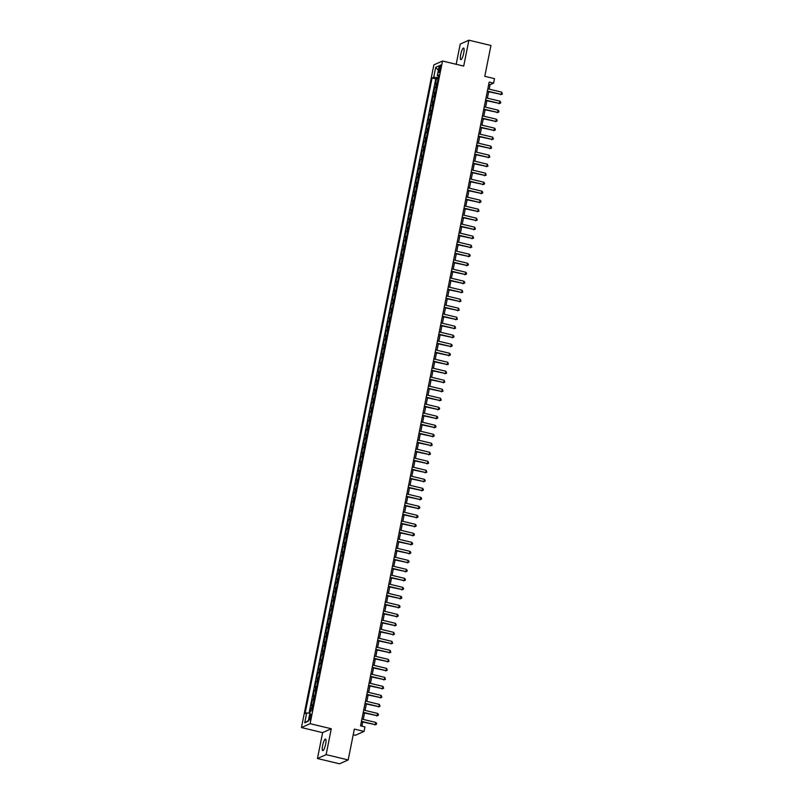 <?xml version="1.0" encoding="UTF-8"?>
<svg xmlns="http://www.w3.org/2000/svg" width="804" height="804" viewBox="0 0 804 804"><rect width="100%" height="100%" fill="white"/><g stroke="black" fill="none" stroke-linecap="round" stroke-linejoin="round"><path stroke-width="1.21" d="M325.63 744.202A5.96 1.317 -76.5 0 0 325.519 739.077A5.96 1.317 -76.5 0 0 322.625 745.539A5.96 1.317 -76.5 0 0 322.746 750.665A5.96 1.317 -76.5 0 0 325.63 744.202M463.707 53.175A5.96 1.317 -76.5 0 0 463.596 48.049A5.96 1.317 -76.5 0 0 460.712 54.511A5.96 1.317 -76.5 0 0 460.823 59.637A5.96 1.317 -76.5 0 0 463.707 53.175M310.967 716.736A2.975 0.663 -76.5 0 0 310.907 714.173A2.975 0.663 -76.5 0 0 309.46 717.409A2.975 0.663 -76.5 0 0 309.52 719.972A2.975 0.663 -76.5 0 0 310.967 716.736M353.217 734.766L355.398 735.288L364.061 731.409L364.956 726.906L360.544 725.851L489.184 82.088L493.596 83.144L494.49 78.641L484.782 76.32L490.942 45.486L468.883 40.2L460.22 44.079L456.18 64.28M317.459 758.514L339.529 763.8L348.192 759.921L326.122 754.634L331.288 728.756L310.113 723.68L301.45 727.56L322.625 732.635L317.459 758.514L326.122 754.634M310.113 723.68L442.522 61.014L433.858 64.893L301.45 727.56M437.205 83.445A3.718 0.613 -168.7 0 0 436.341 83.546L435.487 83.928L436.562 78.531L438.12 78.903M436.492 87.053A3.718 0.613 -168.7 0 0 435.617 87.144L434.763 87.525L436.321 87.897M434.763 87.525L433.688 92.932L434.542 92.55A3.718 0.613 -168.7 0 1 435.406 92.45M433.607 101.455A3.718 0.613 -168.7 0 0 432.743 101.555L431.889 101.937L432.964 96.53L434.522 96.902M431.808 110.46A3.718 0.613 -168.7 0 0 430.944 110.56L430.09 110.942L431.165 105.535L432.723 105.907M430.009 119.464A3.718 0.613 -168.7 0 0 429.145 119.565L428.291 119.947L429.366 114.54L430.924 114.912M428.21 128.469A3.718 0.613 -168.7 0 0 427.346 128.56L426.492 128.941L427.567 123.545L429.125 123.916M426.411 137.474A3.718 0.613 -168.7 0 0 425.547 137.564L424.693 137.946L425.768 132.549L427.326 132.921M424.612 146.469A3.718 0.613 -168.7 0 0 423.748 146.569L422.894 146.951L423.969 141.554L425.527 141.926M422.814 155.473A3.718 0.613 -168.7 0 0 421.949 155.574L421.095 155.956L422.17 150.559L423.728 150.931M421.015 164.478A3.718 0.613 -168.7 0 0 420.15 164.579L419.296 164.961L420.371 159.554L421.929 159.926M419.216 173.483A3.718 0.613 -168.7 0 0 418.351 173.584L417.497 173.965L418.572 168.559L420.13 168.93M417.417 182.488A3.718 0.613 -168.7 0 0 416.552 182.588L415.698 182.97L416.773 177.563L418.331 177.935M415.618 191.493A3.718 0.613 -168.7 0 0 414.753 191.593L413.899 191.975L414.975 186.568L416.532 186.94M413.819 200.497A3.718 0.613 -168.7 0 0 412.954 200.588L412.1 200.98L413.176 195.573L414.733 195.945M412.02 209.502A3.718 0.613 -168.7 0 0 411.156 209.593L410.301 209.975L411.377 204.578L412.934 204.95M410.221 218.497A3.718 0.613 -168.7 0 0 409.357 218.598L408.502 218.979L409.578 213.583L411.135 213.954M408.422 227.502A3.718 0.613 -168.7 0 0 407.558 227.602L406.703 227.984L407.779 222.587L409.336 222.959M406.623 236.507A3.718 0.613 -168.7 0 0 405.759 236.607L404.904 236.989L405.98 231.592L407.538 231.964M404.824 245.511A3.718 0.613 -168.7 0 0 403.96 245.612L403.106 245.994L404.181 240.587L405.739 240.959M403.025 254.516A3.718 0.613 -168.7 0 0 402.161 254.617L401.307 254.999L402.382 249.592L403.94 249.964M401.226 263.521A3.718 0.613 -168.7 0 0 400.362 263.622L399.508 264.003L400.583 258.597L402.141 258.968M399.427 272.526A3.718 0.613 -168.7 0 0 398.563 272.626L397.709 273.008L398.784 267.601L400.332 267.973M397.628 281.531A3.718 0.613 -168.7 0 0 396.764 281.621L395.91 282.003L396.985 276.606L398.533 276.978M395.829 290.535A3.718 0.613 -168.7 0 0 394.965 290.626L394.111 291.008L395.186 285.611L396.734 285.983M394.03 299.53A3.718 0.613 -168.7 0 0 393.166 299.631L392.312 300.013L393.387 294.616L394.935 294.988M392.231 308.535A3.718 0.613 -168.7 0 0 391.367 308.635L390.513 309.017L391.588 303.621L393.136 303.992M390.432 317.54A3.718 0.613 -168.7 0 0 389.568 317.64L388.714 318.022L389.789 312.615L391.337 312.987M388.633 326.545A3.718 0.613 -168.7 0 0 387.769 326.645L386.915 327.027L387.99 321.62L389.538 321.992M386.835 335.549A3.718 0.613 -168.7 0 0 385.97 335.65L385.116 336.032L386.191 330.625L387.739 330.997M385.036 344.554A3.718 0.613 -168.7 0 0 384.171 344.655L383.317 345.037L384.392 339.63L385.94 340.002M383.237 353.559A3.718 0.613 -168.7 0 0 382.372 353.649L381.518 354.041L382.593 348.634L384.141 349.006M381.438 362.564A3.718 0.613 -168.7 0 0 380.573 362.654L379.709 363.036L380.794 357.639L382.342 358.011M379.639 371.559A3.718 0.613 -168.7 0 0 378.774 371.659L377.91 372.041L378.996 366.644L380.543 367.016M377.84 380.563A3.718 0.613 -168.7 0 0 376.965 380.664L376.111 381.046L377.197 375.649L378.744 376.021M376.041 389.568A3.718 0.613 -168.7 0 0 375.166 389.669L374.312 390.051L375.398 384.654L376.945 385.026M374.242 398.573A3.718 0.613 -168.7 0 0 373.368 398.673L372.513 399.055L373.599 393.648L375.146 394.02M372.443 407.578A3.718 0.613 -168.7 0 0 371.569 407.678L370.714 408.06L371.8 402.653L373.347 403.025M370.644 416.583A3.718 0.613 -168.7 0 0 369.77 416.683L368.915 417.065L370.001 411.658L371.548 412.03M368.845 425.587A3.718 0.613 -168.7 0 0 367.971 425.688L367.116 426.07L368.202 420.663L369.75 421.035M367.046 434.592A3.718 0.613 -168.7 0 0 366.172 434.683L365.317 435.064L366.403 429.668L367.951 430.039M365.247 443.597A3.718 0.613 -168.7 0 0 364.373 443.687L363.519 444.069L364.604 438.672L366.152 439.044M363.448 452.592A3.718 0.613 -168.7 0 0 362.574 452.692L361.72 453.074L362.805 447.677L364.353 448.049M361.649 461.596A3.718 0.613 -168.7 0 0 360.775 461.697L359.921 462.079L361.006 456.682L362.554 457.054M359.85 470.601A3.718 0.613 -168.7 0 0 358.976 470.702L358.122 471.084L359.207 465.677L360.755 466.049M358.051 479.606A3.718 0.613 -168.7 0 0 357.177 479.707L356.323 480.088L357.408 474.682L358.956 475.053M356.252 488.611A3.718 0.613 -168.7 0 0 355.378 488.711L354.524 489.093L355.609 483.686L357.157 484.058M354.453 497.616A3.718 0.613 -168.7 0 0 353.579 497.716L352.725 498.098L353.81 492.691L355.358 493.063M352.654 506.62A3.718 0.613 -168.7 0 0 351.78 506.711L350.926 507.103L352.011 501.696L353.559 502.068M350.856 515.625A3.718 0.613 -168.7 0 0 349.981 515.716L349.127 516.098L350.212 510.701L351.76 511.073M349.057 524.62A3.718 0.613 -168.7 0 0 348.182 524.721L347.328 525.102L348.413 519.706L349.961 520.077M347.258 533.625A3.718 0.613 -168.7 0 0 346.383 533.725L345.529 534.107L346.614 528.71L348.162 529.082M345.459 542.63A3.718 0.613 -168.7 0 0 344.584 542.73L343.73 543.112L344.815 537.715L346.363 538.087M343.66 551.634A3.718 0.613 -168.7 0 0 342.785 551.735L341.931 552.117L343.017 546.71L344.564 547.082M341.861 560.639A3.718 0.613 -168.7 0 0 340.986 560.74L340.132 561.122L341.218 555.715L342.765 556.087M340.062 569.644A3.718 0.613 -168.7 0 0 339.187 569.745L338.333 570.126L339.419 564.72L340.966 565.091M338.263 578.649A3.718 0.613 -168.7 0 0 337.389 578.749L336.534 579.131L337.62 573.724L339.167 574.096M336.464 587.654A3.718 0.613 -168.7 0 0 335.59 587.744L334.735 588.126L335.821 582.729L337.368 583.101M334.655 596.658A3.718 0.613 -168.7 0 0 333.791 596.749L332.936 597.131L334.022 591.734L335.569 592.106M332.856 605.653A3.718 0.613 -168.7 0 0 331.992 605.754L331.137 606.136L332.213 600.739L333.771 601.111M331.057 614.658A3.718 0.613 -168.7 0 0 330.193 614.759L329.338 615.14L330.414 609.744L331.972 610.115M329.258 623.663A3.718 0.613 -168.7 0 0 328.394 623.763L327.54 624.145L328.615 618.738L330.173 619.11M327.459 632.668A3.718 0.613 -168.7 0 0 326.595 632.768L325.741 633.15L326.816 627.743L328.374 628.115M325.66 641.672A3.718 0.613 -168.7 0 0 324.796 641.773L323.942 642.155L325.017 636.748L326.575 637.12M323.861 650.677A3.718 0.613 -168.7 0 0 322.997 650.778L322.143 651.16L323.218 645.753L324.776 646.125M322.062 659.682A3.718 0.613 -168.7 0 0 321.198 659.772L320.344 660.164L321.419 654.757L322.977 655.129M320.263 668.687A3.718 0.613 -168.7 0 0 319.399 668.777L318.545 669.159L319.62 663.762L321.178 664.134M318.464 677.682A3.718 0.613 -168.7 0 0 317.6 677.782L316.746 678.164L317.821 672.767L319.379 673.139M316.665 686.686A3.718 0.613 -168.7 0 0 315.801 686.787L314.947 687.169L316.022 681.772L317.58 682.144M314.866 695.691A3.718 0.613 -168.7 0 0 314.002 695.792L313.148 696.174L314.223 690.777L315.781 691.149M313.068 704.696A3.718 0.613 -168.7 0 0 312.203 704.796L311.349 705.178L312.424 699.771L313.982 700.143M439.225 68.149L438.823 70.129A2.884 0.643 -76.5 0 0 438.883 72.611A2.884 0.643 -76.5 0 0 440.28 69.476L440.672 67.496A2.884 0.643 -76.5 0 0 440.622 65.013A2.884 0.643 -76.5 0 0 439.225 68.149L440.481 68.451M438.471 76.249L438.18 77.686L433.718 77.254L432.07 77.988L305.058 713.64L306.696 712.907L304.716 722.816L308.274 721.218L310.254 711.319L311.892 710.585L438.914 74.933L437.275 75.666L438.632 76.33M433.718 77.254L435.688 67.355L439.255 65.757L437.275 75.666M436.562 78.531L435.778 78.872L309.048 713.138M312.354 708.294A3.718 0.613 11.3 0 0 311.48 708.394L310.625 708.776L309.741 713.198M312.424 699.771L313.279 699.39A3.718 0.613 11.3 0 1 314.153 699.299M314.223 690.777L315.078 690.385A3.718 0.613 11.3 0 1 315.952 690.294M316.022 681.772L316.876 681.39A3.718 0.613 11.3 0 1 317.751 681.289M317.821 672.767L318.675 672.385A3.718 0.613 11.3 0 1 319.55 672.285M319.62 663.762L320.474 663.38A3.718 0.613 11.3 0 1 321.349 663.28M321.419 654.757L322.273 654.376A3.718 0.613 11.3 0 1 323.148 654.275M323.218 645.753L324.072 645.371A3.718 0.613 11.3 0 1 324.947 645.27M325.017 636.748L325.871 636.366A3.718 0.613 11.3 0 1 326.746 636.265M326.816 627.743L327.67 627.361A3.718 0.613 11.3 0 1 328.545 627.271M328.615 618.738L329.469 618.356A3.718 0.613 11.3 0 1 330.343 618.266M330.414 609.744L331.278 609.362A3.718 0.613 11.3 0 1 332.142 609.261M332.213 600.739L333.077 600.357A3.718 0.613 11.3 0 1 333.941 600.256M334.022 591.734L334.876 591.352A3.718 0.613 11.3 0 1 335.74 591.252M335.821 582.729L336.675 582.347A3.718 0.613 11.3 0 1 337.539 582.247M337.62 573.724L338.474 573.342A3.718 0.613 11.3 0 1 339.338 573.242M339.419 564.72L340.273 564.338A3.718 0.613 11.3 0 1 341.137 564.237M341.218 555.715L342.072 555.333A3.718 0.613 11.3 0 1 342.936 555.232M343.017 546.71L343.871 546.328A3.718 0.613 11.3 0 1 344.735 546.238M344.815 537.715L345.67 537.323A3.718 0.613 11.3 0 1 346.534 537.233M346.614 528.71L347.469 528.328A3.718 0.613 11.3 0 1 348.333 528.228M348.413 519.706L349.268 519.324A3.718 0.613 11.3 0 1 350.132 519.223M350.212 510.701L351.067 510.319A3.718 0.613 11.3 0 1 351.931 510.218M352.011 501.696L352.866 501.314A3.718 0.613 11.3 0 1 353.73 501.214M353.81 492.691L354.664 492.309A3.718 0.613 11.3 0 1 355.529 492.209M355.609 483.686L356.463 483.304A3.718 0.613 11.3 0 1 357.328 483.204M357.408 474.682L358.262 474.3A3.718 0.613 11.3 0 1 359.127 474.209M359.207 465.677L360.061 465.295A3.718 0.613 11.3 0 1 360.926 465.204M361.006 456.682L361.86 456.3A3.718 0.613 11.3 0 1 362.725 456.2M362.805 447.677L363.659 447.295A3.718 0.613 11.3 0 1 364.524 447.195M364.604 438.672L365.458 438.291A3.718 0.613 11.3 0 1 366.322 438.19M366.403 429.668L367.257 429.286A3.718 0.613 11.3 0 1 368.121 429.185M368.202 420.663L369.056 420.281A3.718 0.613 11.3 0 1 369.92 420.18M370.001 411.658L370.855 411.276A3.718 0.613 11.3 0 1 371.719 411.176M371.8 402.653L372.654 402.271A3.718 0.613 11.3 0 1 373.518 402.171M373.599 393.648L374.453 393.267A3.718 0.613 11.3 0 1 375.317 393.176M375.398 384.654L376.252 384.262A3.718 0.613 11.3 0 1 377.116 384.171M377.197 375.649L378.051 375.267A3.718 0.613 11.3 0 1 378.915 375.166M378.996 366.644L379.85 366.262A3.718 0.613 11.3 0 1 380.714 366.162M380.794 357.639L381.649 357.257A3.718 0.613 11.3 0 1 382.513 357.157M382.593 348.634L383.448 348.253A3.718 0.613 11.3 0 1 384.312 348.152M384.392 339.63L385.247 339.248A3.718 0.613 11.3 0 1 386.111 339.147M386.191 330.625L387.046 330.243A3.718 0.613 11.3 0 1 387.91 330.142M387.99 321.62L388.845 321.238A3.718 0.613 11.3 0 1 389.709 321.148M389.789 312.615L390.643 312.233A3.718 0.613 11.3 0 1 391.508 312.143M391.588 303.621L392.442 303.239A3.718 0.613 11.3 0 1 393.307 303.138M393.387 294.616L394.241 294.234A3.718 0.613 11.3 0 1 395.106 294.133M395.186 285.611L396.04 285.229A3.718 0.613 11.3 0 1 396.905 285.129M396.985 276.606L397.839 276.224A3.718 0.613 11.3 0 1 398.704 276.124M398.784 267.601L399.638 267.219A3.718 0.613 11.3 0 1 400.503 267.119M400.583 258.597L401.437 258.215A3.718 0.613 11.3 0 1 402.301 258.114M402.382 249.592L403.236 249.21A3.718 0.613 11.3 0 1 404.1 249.109M404.181 240.587L405.035 240.205A3.718 0.613 11.3 0 1 405.899 240.115M405.98 231.592L406.834 231.2A3.718 0.613 11.3 0 1 407.698 231.11M407.779 222.587L408.633 222.205A3.718 0.613 11.3 0 1 409.507 222.105M409.578 213.583L410.432 213.201A3.718 0.613 11.3 0 1 411.306 213.1M411.377 204.578L412.231 204.196A3.718 0.613 11.3 0 1 413.105 204.095M413.176 195.573L414.03 195.191A3.718 0.613 11.3 0 1 414.904 195.091M414.975 186.568L415.829 186.186A3.718 0.613 11.3 0 1 416.703 186.086M416.773 177.563L417.628 177.181A3.718 0.613 11.3 0 1 418.502 177.081M418.572 168.559L419.427 168.177A3.718 0.613 11.3 0 1 420.301 168.086M420.371 159.554L421.226 159.172A3.718 0.613 11.3 0 1 422.1 159.081M422.17 150.559L423.025 150.177A3.718 0.613 11.3 0 1 423.899 150.077M423.969 141.554L424.824 141.172A3.718 0.613 11.3 0 1 425.698 141.072M425.768 132.549L426.622 132.168A3.718 0.613 11.3 0 1 427.497 132.067M427.567 123.545L428.421 123.163A3.718 0.613 11.3 0 1 429.296 123.062M429.366 114.54L430.22 114.158A3.718 0.613 11.3 0 1 431.095 114.057M431.165 105.535L432.019 105.153A3.718 0.613 11.3 0 1 432.894 105.053M432.964 96.53L433.818 96.148A3.718 0.613 11.3 0 1 434.693 96.048M364.061 731.409L354.353 729.087L348.192 759.921M442.522 61.014L463.707 66.089L468.883 40.2M489.194 89.154L490.078 84.721L493.596 83.144M361.911 726.173L362.735 722.042M363.257 719.409L364.534 713.037M365.056 710.404L366.333 704.043M366.855 701.4L368.131 695.038M368.654 692.395L369.93 686.033M370.453 683.4L371.729 677.028M372.252 674.395L373.528 668.024M374.051 665.39L375.327 659.019M375.85 656.386L377.126 650.014M377.649 647.381L378.925 641.009M379.448 638.376L380.724 632.004M381.247 629.371L382.523 623.01M383.046 620.366L384.322 614.005M384.845 611.372L386.121 605M386.644 602.367L387.92 595.995M388.443 593.362L389.719 586.99M390.241 584.357L391.518 577.986M392.04 575.352L393.317 568.981M393.839 566.348L395.116 559.976M395.638 557.343L396.915 550.981M397.437 548.338L398.714 541.976M399.236 539.333L400.513 532.972M401.035 530.338L402.312 523.967M402.834 521.334L404.111 514.962M404.633 512.329L405.909 505.957M406.432 503.324L407.708 496.952M408.231 494.319L409.507 487.948M410.04 485.314L411.306 478.943M411.839 476.31L413.105 469.948M413.638 467.305L414.904 460.943M415.437 458.31L416.703 451.938M417.236 449.305L418.502 442.934M419.035 440.301L420.301 433.929M420.834 431.296L422.1 424.924M422.633 422.291L423.899 415.919M424.432 413.286L425.698 406.914M426.231 404.281L427.497 397.92M428.029 395.277L429.296 388.915M429.828 386.272L431.095 379.91M431.627 377.277L432.894 370.905M433.426 368.272L434.693 361.9M435.225 359.267L436.492 352.896M437.024 350.263L438.291 343.891M438.823 341.258L440.089 334.886M440.622 332.253L441.888 325.881M442.421 323.248L443.687 316.887M444.22 314.243L445.486 307.882M446.019 305.249L447.285 298.877M447.818 296.244L449.084 289.872M449.617 287.239L450.883 280.867M451.416 278.234L452.682 271.863M453.215 269.229L454.481 262.858M455.014 260.225L456.29 253.853M456.813 251.22L458.089 244.858M458.612 242.215L459.888 235.853M460.411 233.21L461.687 226.849M462.21 224.215L463.486 217.844M464.008 215.211L465.285 208.839M465.807 206.206L467.084 199.834M467.606 197.201L468.883 190.829M469.405 188.196L470.682 181.825M471.204 179.191L472.481 172.82M473.003 170.187L474.28 163.825M474.802 161.182L476.079 154.82M476.601 152.187L477.877 145.815M478.4 143.182L479.676 136.811M480.199 134.178L481.475 127.806M481.998 125.173L483.274 118.801M483.797 116.168L485.073 109.796M485.596 107.163L486.872 100.791M487.395 98.158L488.671 91.797M488.721 84.39L490.078 84.721M435.778 78.872L432.07 77.988M310.625 708.776L312.183 709.148M306.696 712.907L309.872 713.218M438.361 70.219L435.688 67.355M304.716 722.816L308.414 720.555M331.288 728.756L322.625 732.635M487.304 91.465L501.264 94.41L487.385 91.083M501.716 92.158L502.379 94.088L501.264 94.41L501.716 92.158L487.837 88.832M502.379 94.088L500.681 94.671M485.505 100.47L499.465 103.414L485.586 100.088M499.917 101.163L500.751 102.188L500.57 103.083L499.465 103.414L499.917 101.163L486.038 97.837M500.57 103.083L498.882 103.676M483.706 109.475L497.666 112.409L483.787 109.093M498.118 110.158L498.952 111.193L498.771 112.088L497.666 112.409L498.118 110.158L484.239 106.842M498.771 112.088L497.083 112.671M481.908 118.479L495.867 121.414L481.988 118.098M496.319 119.163L497.153 120.198L496.972 121.092L495.867 121.414L496.319 119.163L482.44 115.846M496.972 121.092L495.284 121.675M480.109 127.484L494.068 130.419L480.189 127.092M494.52 128.168L495.354 129.203L495.174 130.097L494.068 130.419L494.52 128.168L480.641 124.841M495.174 130.097L493.485 130.68M478.31 136.479L492.269 139.424L478.39 136.097M492.721 137.172L493.375 139.102L492.269 139.424L492.721 137.172L478.842 133.846M493.375 139.102L491.686 139.685M476.511 145.484L490.47 148.428L476.591 145.102M490.922 146.177L491.576 148.107L490.47 148.428L490.922 146.177L477.043 142.851M491.576 148.107L489.887 148.69M474.712 154.489L488.671 157.433L474.792 154.107M489.123 155.182L489.777 157.112L488.671 157.433L489.123 155.182L475.244 151.855M489.777 157.112L488.088 157.695M472.913 163.493L486.872 166.438L472.993 163.112M487.324 164.187L487.978 166.116L486.872 166.438L487.324 164.187L473.445 160.86M487.978 166.116L486.289 166.699M471.114 172.498L485.073 175.443L471.194 172.116M485.526 173.192L486.179 175.121L485.073 175.443L485.526 173.192L471.646 169.865M486.179 175.121L484.49 175.704M469.315 181.503L483.274 184.438L469.395 181.121M483.727 182.186L484.561 183.222L484.38 184.116L483.274 184.438L483.727 182.186L469.848 178.87M484.38 184.116L482.691 184.709M467.516 190.508L481.475 193.442L467.596 190.126M481.928 191.191L482.762 192.226L482.581 193.121L481.475 193.442L481.928 191.191L468.049 187.875M482.581 193.121L480.892 193.704M465.717 199.513L479.676 202.447L465.797 199.121M480.129 200.196L480.963 201.231L480.782 202.126L479.676 202.447L480.129 200.196L466.25 196.869M480.782 202.126L479.094 202.708M463.918 208.517L477.877 211.452L463.998 208.125M478.33 209.201L478.983 211.13L477.877 211.452L478.33 209.201L464.441 205.874M478.983 211.13L477.295 211.713M462.119 217.512L476.079 220.457L462.199 217.13M476.531 218.206L477.184 220.135L476.079 220.457L476.531 218.206L462.642 214.879M477.184 220.135L475.496 220.718M460.32 226.517L474.28 229.462L460.401 226.135M474.732 227.21L475.385 229.14L474.28 229.462L474.732 227.21L460.843 223.884M475.385 229.14L473.697 229.723M458.521 235.522L472.481 238.466L458.602 235.14M472.933 236.215L473.586 238.145L472.481 238.466L472.933 236.215L459.044 232.889M473.586 238.145L471.898 238.728M456.722 244.527L470.682 247.471L456.803 244.145M471.134 245.22L471.787 247.15L470.682 247.471L471.134 245.22L457.245 241.893M471.787 247.15L470.099 247.732M454.923 253.531L468.883 256.476L455.004 253.149M469.335 254.225L470.169 255.25L469.988 256.144L468.883 256.476L469.335 254.225L455.446 250.898M469.988 256.144L468.3 256.737M453.124 262.536L467.084 265.471L453.205 262.154M467.536 263.22L468.37 264.255L468.189 265.149L467.084 265.471L467.536 263.22L453.647 259.903M468.189 265.149L466.501 265.732M451.325 271.541L465.285 274.476L451.406 271.159M465.737 272.224L466.571 273.259L466.39 274.154L465.285 274.476L465.737 272.224L451.848 268.908M466.39 274.154L464.702 274.737M449.526 280.546L463.486 283.48L449.607 280.154M463.938 281.229L464.772 282.264L464.591 283.159L463.486 283.48L463.938 281.229L450.049 277.903M464.591 283.159L462.903 283.742M447.727 289.541L461.687 292.485L447.808 289.159M462.139 290.234L462.792 292.164L461.687 292.485L462.139 290.234L448.25 286.907M462.792 292.164L461.104 292.746M445.929 298.545L459.888 301.49L446.009 298.163M460.34 299.239L460.993 301.168L459.888 301.49L460.34 299.239L446.451 295.912M460.993 301.168L459.305 301.751M444.13 307.55L458.089 310.495L444.21 307.168M458.541 308.244L459.195 310.173L458.089 310.495L458.541 308.244L444.652 304.917M459.195 310.173L457.506 310.756M442.331 316.555L456.29 319.5L442.411 316.173M456.742 317.248L457.396 319.178L456.29 319.5L456.742 317.248L442.853 313.922M457.396 319.178L455.707 319.761M440.532 325.56L454.491 328.504L440.612 325.178M454.943 326.253L455.597 328.183L454.491 328.504L454.943 326.253L441.054 322.927M455.597 328.183L453.908 328.766M438.733 334.564L452.692 337.499L438.813 334.183M453.144 335.248L453.979 336.283L453.798 337.177L452.692 337.499L453.144 335.248L439.255 331.931M453.798 337.177L452.109 337.77M436.934 343.569L450.893 346.504L437.014 343.187M451.345 344.253L452.18 345.288L451.999 346.182L450.893 346.504L451.345 344.253L437.456 340.936M451.999 346.182L450.31 346.765M435.135 352.574L449.094 355.509L435.215 352.182M449.547 353.257L450.381 354.293L450.2 355.187L449.094 355.509L449.547 353.257L435.657 349.931M450.2 355.187L448.511 355.77M433.336 361.579L447.295 364.513L433.406 361.187M447.748 362.262L448.401 364.192L447.295 364.513L447.748 362.262L433.858 358.936M448.401 364.192L446.712 364.775M431.537 370.574L445.496 373.518L431.607 370.192M445.949 371.267L446.602 373.197L445.496 373.518L445.949 371.267L432.06 367.941M446.602 373.197L444.913 373.78M429.738 379.578L443.697 382.523L429.808 379.197M444.15 380.272L444.803 382.201L443.697 382.523L444.15 380.272L430.261 376.945M444.803 382.201L443.115 382.784M427.939 388.583L441.898 391.528L428.009 388.201M442.351 389.277L443.004 391.206L441.898 391.528L442.351 389.277L428.462 385.95M443.004 391.206L441.316 391.789M426.14 397.588L440.1 400.533L426.21 397.206M440.552 398.281L441.205 400.211L440.1 400.533L440.552 398.281L426.663 394.955M441.205 400.211L439.517 400.794M424.341 406.593L438.301 409.537L424.411 406.211M438.753 407.286L439.587 408.311L439.406 409.206L438.301 409.537L438.753 407.286L424.864 403.96M439.406 409.206L437.718 409.799M422.542 415.598L436.502 418.532L422.613 415.216M436.954 416.281L437.788 417.316L437.607 418.211L436.502 418.532L436.954 416.281L423.065 412.965M437.607 418.211L435.919 418.794M420.743 424.602L434.703 427.537L420.814 424.221M435.155 425.286L435.989 426.321L435.808 427.215L434.703 427.537L435.155 425.286L421.266 421.969M435.808 427.215L434.12 427.798M418.944 433.607L432.904 436.542L419.015 433.215M433.356 434.291L434.19 435.326L434.009 436.22L432.904 436.542L433.356 434.291L419.467 430.964M434.009 436.22L432.321 436.803M417.145 442.602L431.105 445.547L417.216 442.22M431.557 443.295L432.21 445.225L431.105 445.547L431.557 443.295L417.668 439.969M432.21 445.225L430.522 445.808M415.346 451.607L429.306 454.551L415.417 451.225M429.758 452.3L430.411 454.23L429.306 454.551L429.758 452.3L415.869 448.974M430.411 454.23L428.723 454.813M413.547 460.612L427.507 463.556L413.618 460.23M427.959 461.305L428.612 463.235L427.507 463.556L427.959 461.305L414.07 457.978M428.612 463.235L426.924 463.818M411.748 469.616L425.708 472.561L411.819 469.234M426.16 470.31L426.813 472.239L425.708 472.561L426.16 470.31L412.271 466.983M426.813 472.239L425.125 472.822M409.95 478.621L423.909 481.566L410.02 478.239M424.351 479.315L425.195 480.34L425.014 481.244L423.909 481.566L424.351 479.315L410.472 475.988M425.014 481.244L423.316 481.827M408.151 487.626L422.11 490.561L408.221 487.244M422.552 488.309L423.396 489.345L423.216 490.239L422.11 490.561L422.552 488.309L408.673 484.993M423.216 490.239L421.517 490.832M406.352 496.631L420.311 499.565L406.422 496.249M420.753 497.314L421.597 498.349L421.417 499.244L420.311 499.565L420.753 497.314L406.874 493.998M421.417 499.244L419.718 499.827M404.553 505.636L418.512 508.57L404.623 505.244M418.954 506.319L419.799 507.354L419.618 508.249L418.512 508.57L418.954 506.319L405.075 503.002M419.618 508.249L417.919 508.831M402.754 514.64L416.713 517.575L402.824 514.248M417.155 515.324L418 516.349L417.819 517.253L416.713 517.575L417.155 515.324L403.276 511.997M417.819 517.253L416.12 517.836M400.955 523.635L414.914 526.58L401.025 523.253M415.356 524.329L416.201 525.354L416.02 526.258L414.914 526.58L415.356 524.329L401.477 521.002M416.02 526.258L414.321 526.841M399.156 532.64L413.115 535.585L399.226 532.258M413.557 533.333L414.402 534.358L414.221 535.263L413.115 535.585L413.557 533.333L399.678 530.007M414.221 535.263L412.522 535.846M397.357 541.645L411.316 544.589L397.427 541.263M411.759 542.338L412.603 543.363L412.422 544.268L411.316 544.589L411.759 542.338L397.879 539.012M412.422 544.268L410.723 544.851M395.558 550.65L409.517 553.594L395.628 550.268M409.96 551.343L410.804 552.368L410.623 553.273L409.517 553.594L409.96 551.343L396.081 548.016M410.623 553.273L408.924 553.856M393.759 559.654L407.718 562.599L393.829 559.272M408.161 560.348L409.005 561.373L408.824 562.267L407.718 562.599L408.161 560.348L394.282 557.021M408.824 562.267L407.125 562.86M391.96 568.659L405.919 571.594L392.03 568.277M406.362 569.343L407.206 570.378L407.025 571.272L405.919 571.594L406.362 569.343L392.483 566.026M407.025 571.272L405.327 571.855M390.151 577.664L404.121 580.599L390.231 577.282M404.563 578.347L405.407 579.382L405.226 580.277L404.121 580.599L404.563 578.347L390.684 575.031M405.226 580.277L403.528 580.86M388.352 586.669L402.322 589.603L388.432 586.277M402.764 587.352L403.608 588.387L403.427 589.282L402.322 589.603L402.764 587.352L388.885 584.026M403.427 589.282L401.729 589.865M386.553 595.663L400.523 598.608L386.634 595.282M400.965 596.357L401.809 597.382L401.628 598.287L400.523 598.608L400.965 596.357L387.086 593.03M401.628 598.287L399.93 598.869M384.754 604.668L398.724 607.613L384.835 604.286M399.166 605.362L400.01 606.387L399.829 607.291L398.724 607.613L399.166 605.362L385.287 602.035M399.829 607.291L398.131 607.874M382.955 613.673L396.925 616.618L383.036 613.291M397.367 614.367L398.211 615.392L398.03 616.296L396.925 616.618L397.367 614.367L383.488 611.04M398.03 616.296L396.332 616.879M381.156 622.678L395.116 625.623L381.237 622.296M395.568 623.371L396.231 625.301L395.116 625.623L395.568 623.371L381.689 620.045M396.231 625.301L394.533 625.884M379.357 631.683L393.317 634.627L379.438 631.301M393.769 632.376L394.432 634.306L393.317 634.627L393.769 632.376L379.89 629.05M394.432 634.306L392.734 634.889M377.558 640.687L391.518 643.622L377.639 640.306M391.97 641.371L392.633 643.3L391.518 643.622L391.97 641.371L378.091 638.054M392.633 643.3L390.935 643.893M375.759 649.692L389.719 652.627L375.84 649.31M390.171 650.376L390.834 652.305L389.719 652.627L390.171 650.376L376.292 647.059M390.834 652.305L389.136 652.888M373.96 658.697L387.92 661.632L374.041 658.305M388.372 659.38L389.035 661.31L387.92 661.632L388.372 659.38L374.493 656.064M389.035 661.31L387.337 661.893M372.162 667.702L386.121 670.636L372.242 667.31M386.573 668.385L387.237 670.315L386.121 670.636L386.573 668.385L372.694 665.059M387.237 670.315L385.538 670.898M370.363 676.697L384.322 679.641L370.443 676.315M384.774 677.39L385.438 679.32L384.322 679.641L384.774 677.39L370.895 674.064M385.438 679.32L383.739 679.903M368.564 685.701L382.523 688.646L368.644 685.32M382.975 686.395L383.639 688.324L382.523 688.646L382.975 686.395L369.096 683.068M383.639 688.324L381.94 688.907M366.765 694.706L380.724 697.651L366.845 694.324M381.176 695.4L381.84 697.329L380.724 697.651L381.176 695.4L367.297 692.073M381.84 697.329L380.141 697.912M364.966 703.711L378.925 706.656L365.046 703.329M379.377 704.404L380.031 706.334L378.925 706.656L379.377 704.404L365.498 701.078M380.031 706.334L378.342 706.917M363.167 712.716L377.126 715.66L363.247 712.334M377.578 713.409L378.413 714.434L378.232 715.329L377.126 715.66L377.578 713.409L363.699 710.083M378.232 715.329L376.543 715.922M361.368 721.721L375.327 724.655L361.448 721.339M375.78 722.404L376.614 723.439L376.433 724.334L375.327 724.655L375.78 722.404L361.9 719.088M376.433 724.334L374.744 724.917M435.617 87.144L436.341 83.546M311.48 708.394L312.203 704.796M313.279 699.39L314.002 695.792M315.078 690.385L315.801 686.787M316.876 681.39L317.6 677.782M318.675 672.385L319.399 668.777M320.474 663.38L321.198 659.772M322.273 654.376L322.997 650.778M324.072 645.371L324.796 641.773M325.871 636.366L326.595 632.768M327.67 627.361L328.394 623.763M329.469 618.356L330.193 614.759M331.278 609.362L331.992 605.754M333.077 600.357L333.791 596.749M334.876 591.352L335.59 587.744M336.675 582.347L337.389 578.749M338.474 573.342L339.187 569.745M340.273 564.338L340.986 560.74M342.072 555.333L342.785 551.735M343.871 546.328L344.584 542.73M345.67 537.323L346.383 533.725M347.469 528.328L348.182 524.721M349.268 519.324L349.981 515.716M351.067 510.319L351.78 506.711M352.866 501.314L353.579 497.716M354.664 492.309L355.378 488.711M356.463 483.304L357.177 479.707M358.262 474.3L358.976 470.702M360.061 465.295L360.775 461.697M361.86 456.3L362.574 452.692M363.659 447.295L364.373 443.687M365.458 438.291L366.172 434.683M367.257 429.286L367.971 425.688M369.056 420.281L369.77 416.683M370.855 411.276L371.569 407.678M372.654 402.271L373.368 398.673M374.453 393.267L375.166 389.669M376.252 384.262L376.965 380.664M378.051 375.267L378.774 371.659M379.85 366.262L380.573 362.654M381.649 357.257L382.372 353.649M383.448 348.253L384.171 344.655M385.247 339.248L385.97 335.65M387.046 330.243L387.769 326.645M388.845 321.238L389.568 317.64M390.643 312.233L391.367 308.635M392.442 303.239L393.166 299.631M394.241 294.234L394.965 290.626M396.04 285.229L396.764 281.621M397.839 276.224L398.563 272.626M399.638 267.219L400.362 263.622M401.437 258.215L402.161 254.617M403.236 249.21L403.96 245.612M405.035 240.205L405.759 236.607M406.834 231.2L407.558 227.602M408.633 222.205L409.357 218.598M410.432 213.201L411.156 209.593M412.231 204.196L412.954 200.588M414.03 195.191L414.753 191.593M415.829 186.186L416.552 182.588M417.628 177.181L418.351 173.584M419.427 168.177L420.15 164.579M421.226 159.172L421.949 155.574M423.025 150.177L423.748 146.569M424.824 141.172L425.547 137.564M426.622 132.168L427.346 128.56M428.421 123.163L429.145 119.565M430.22 114.158L430.944 110.56M432.019 105.153L432.743 101.555M433.818 96.148L434.542 92.55M440.049 70.42L438.823 70.129"/></g></svg>
